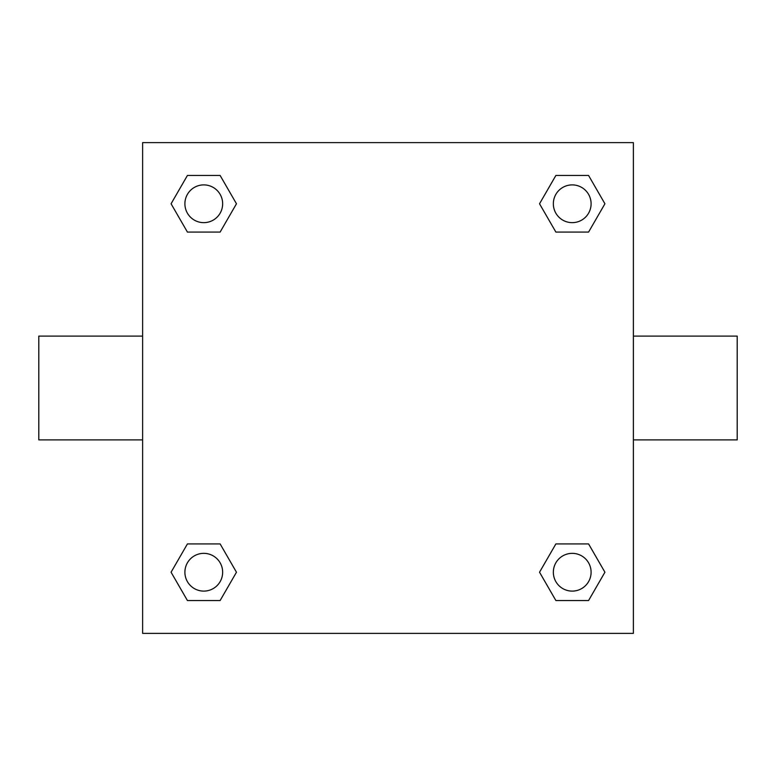 <?xml version="1.0" encoding="UTF-8"?>
<svg xmlns="http://www.w3.org/2000/svg" width="776" height="776" viewBox="0 0 776 776"><rect width="100%" height="100%" fill="white"/><g stroke="black" fill="none" stroke-linecap="round" stroke-linejoin="round"><path stroke-width="1.16" d="M220.122 232.082L187.423 232.082L171.079 203.778L187.423 175.463L220.122 175.463L236.467 203.778L220.122 232.082L187.423 232.082L210.907 232.082M210.907 543.918L220.122 543.918L236.467 572.222L220.122 600.537L187.423 600.537L171.079 572.222L187.423 543.918L220.122 543.918M565.093 232.082L555.878 232.082L539.533 203.778L555.878 175.463L588.577 175.463L604.921 203.778L588.577 232.082L555.878 232.082M555.878 543.918L588.577 543.918L604.921 572.222L588.577 600.537L555.878 600.537L539.533 572.222L555.878 543.918L588.577 543.918L565.093 543.918M633.381 439.905L737.2 439.905L737.2 336.095L633.381 336.095M142.619 336.095L38.8 336.095L38.8 439.905L142.619 439.905M142.619 142.619L633.381 142.619L633.381 633.381L142.619 633.381L142.619 142.619M588.577 600.537L555.878 600.537L588.577 600.537M591.099 572.222A18.876 18.876 0 0 0 562.784 555.878A18.876 18.876 0 0 0 562.784 588.577A18.876 18.876 0 0 0 591.099 572.222M220.122 600.537L187.423 600.537L220.122 600.537M222.654 572.222A18.876 18.876 0 0 0 194.339 555.878A18.876 18.876 0 0 0 194.339 588.577A18.876 18.876 0 0 0 222.654 572.222M555.878 175.463L588.577 175.463L555.878 175.463M591.099 203.778A18.876 18.876 0 0 0 562.784 187.423A18.876 18.876 0 0 0 562.784 220.122A18.876 18.876 0 0 0 591.099 203.778M187.423 175.463L220.122 175.463L187.423 175.463M222.654 203.778A18.876 18.876 0 0 0 194.339 187.423A18.876 18.876 0 0 0 194.339 220.122A18.876 18.876 0 0 0 222.654 203.778"/></g></svg>
